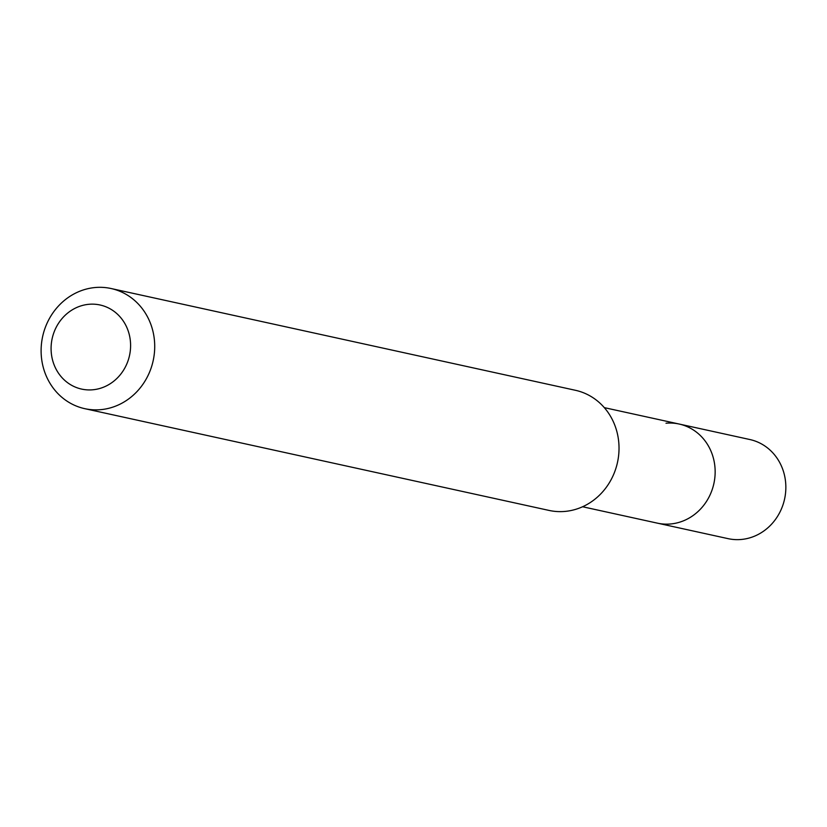 <?xml version="1.0" encoding="UTF-8"?>
<svg xmlns="http://www.w3.org/2000/svg" width="827" height="827" viewBox="0 0 827 827"><rect width="100%" height="100%" fill="white"/><g stroke="black" fill="none" stroke-linecap="round" stroke-linejoin="round"><path stroke-width="1.24" d="M582.59 506.755L728.122 538.656A50.736 46.674 -77.6 0 0 741.271 539.473A50.736 46.674 -77.6 0 0 785.65 492.003A50.736 46.674 -77.6 0 0 749.851 439.53L679.153 424.034A50.736 46.674 102.4 0 1 714.952 476.507A50.736 46.674 102.4 0 1 670.573 523.977A50.736 46.674 102.4 0 1 657.424 523.16A50.736 46.674 -77.6 0 0 670.573 523.977A50.736 46.674 -77.6 0 0 714.952 476.507A50.736 46.674 -77.6 0 0 679.153 424.034A50.736 46.674 102.4 0 0 666.004 423.217M84.747 408.662L549.056 510.424A61.498 56.567 -77.6 0 0 564.996 511.417A61.498 56.567 -77.6 0 0 618.782 453.878A61.498 56.567 -77.6 0 0 575.385 390.282L111.076 288.52A61.498 56.567 102.4 0 1 154.473 352.116A61.498 56.567 102.4 0 1 100.687 409.665A61.498 56.567 102.4 0 1 84.747 408.662A61.498 56.567 102.4 0 1 41.35 345.066A61.498 56.567 102.4 0 1 95.136 287.527A61.498 56.567 102.4 0 1 111.076 288.52M92.779 389.786A43.045 39.593 102.4 0 1 51.129 350.638A43.045 39.593 102.4 0 1 88.902 304.295A43.045 39.593 102.4 0 1 130.552 343.453A43.045 39.593 102.4 0 1 92.779 389.786M604.31 407.639L679.153 424.034"/></g></svg>
